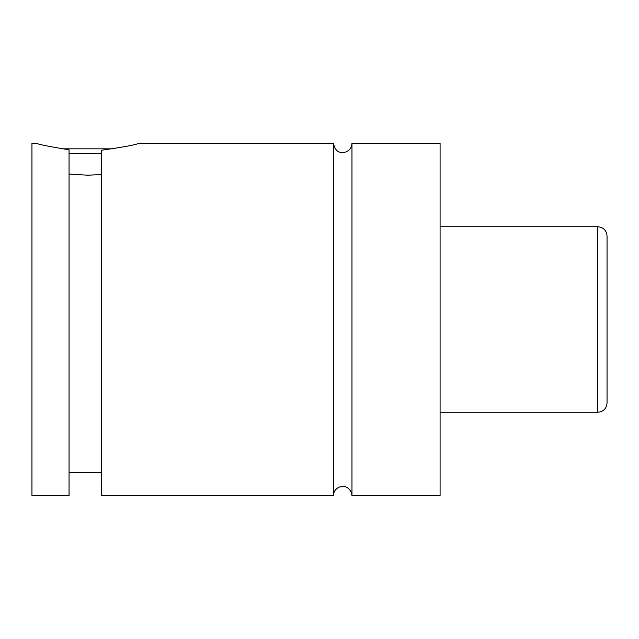 <?xml version="1.0" encoding="UTF-8"?>
<svg xmlns="http://www.w3.org/2000/svg" width="639" height="639" viewBox="0 0 639 639"><rect width="100%" height="100%" fill="white"/><g stroke="black" fill="none" stroke-linecap="round" stroke-linejoin="round"><path stroke-width="0.96" d="M333.414 143.256L333.414 495.744C333.638 491.495 335.715 488.579 339.644 486.974L344.101 486.575C345.667 486.455 351.394 488.635 351.969 495.744L351.969 143.256C351.658 147.944 349.253 150.964 344.748 152.306C341.322 152.617 335.715 153.608 333.414 143.256L138.623 143.256M101.521 153.464L69.052 153.464M61.695 148.823L113.518 148.823M69.052 174.016L87.607 175.206L101.521 174.535M36.591 143.256C37.701 144.27 48.524 146.451 69.052 149.79L69.052 495.744L31.95 495.744L31.95 143.256L36.591 143.256M101.521 150.229C124.829 146.89 137.201 144.566 138.623 143.256C137.201 144.566 124.829 146.89 101.521 150.229L101.521 495.744L333.414 495.744M607.05 319.5L607.05 402.985C606.499 408.617 603.408 411.708 597.777 412.259L597.777 226.741C603.408 227.292 606.499 230.383 607.05 236.015L607.05 319.5M351.969 495.744L440.087 495.744L440.087 143.256L351.969 143.256M597.777 226.741L440.087 226.741M597.777 412.259L440.087 412.259M101.521 472.548L69.052 472.548"/></g></svg>
